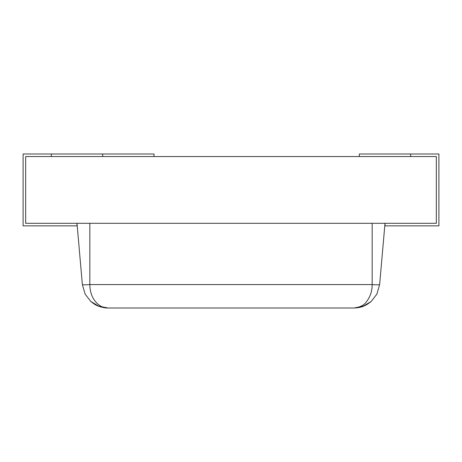 <?xml version="1.0" encoding="UTF-8"?>
<svg xmlns="http://www.w3.org/2000/svg" width="462" height="462" viewBox="0 0 462 462"><rect width="100%" height="100%" fill="white"/><g stroke="black" fill="none" stroke-linecap="round" stroke-linejoin="round"><path stroke-width="0.69" d="M91.563 302.108L97.944 306L107.929 307.998L354.071 307.998L362.993 306.352L371.159 301.484L376.859 294.138L379.637 284.569L385.002 223.302L385.002 225.866L438.9 225.866L438.9 154.002L410.666 154.002L410.666 156.566L436.336 156.566L436.336 223.302L385.002 223.302M372.164 223.302L89.836 223.302L89.836 284.569L372.164 284.569L372.164 223.302M90.841 301.484C93.867 303.875 95.934 305.232 97.049 305.544C98.013 306.248 104.805 308.293 107.929 307.998L99.007 306.352L90.841 301.484L85.141 294.138L82.363 284.569L76.998 223.302L76.998 225.866L23.1 225.866L23.1 154.002L51.334 154.002L51.334 156.566L25.664 156.566L25.664 223.302L76.998 223.302M379.637 284.569C379.088 284.91 376.599 284.91 372.164 284.569C372.17 291.285 370.16 297.141 366.147 302.125C363.941 305.29 359.915 307.253 354.071 307.998L364.16 305.936L370.524 302.033M107.929 307.998C99.694 308.31 89.911 299.578 89.836 284.569C85.401 284.91 82.912 284.91 82.363 284.569M410.666 154.002L359.332 154.002L359.332 156.566M51.334 154.002L102.668 154.002L102.668 156.566M102.668 154.002L154.002 154.002L154.002 156.566M436.336 156.566L25.664 156.566L25.664 223.302L436.336 223.302L436.336 156.566M361.527 306.843L361.965 306.71M362.323 306.589L363.351 306.214M364.368 305.804L365.298 305.382M367.209 304.366L367.925 303.927M354.071 307.998C357.646 307.796 360.048 307.432 361.267 306.924C363.6 306.56 366.897 304.747 371.159 301.484"/></g></svg>
